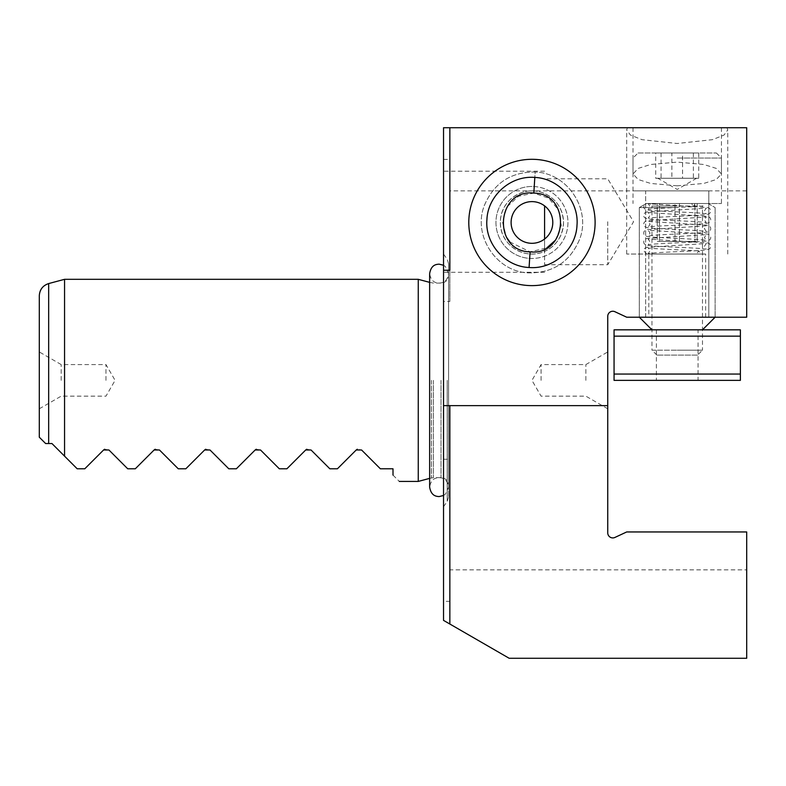 <?xml version="1.0" encoding="UTF-8"?>
<svg xmlns="http://www.w3.org/2000/svg" width="786" height="786" viewBox="0 0 786 786"><rect width="100%" height="100%" fill="white"/><g stroke="black" fill="none" stroke-linecap="round" stroke-linejoin="round"><path stroke-width="0.59" stroke-dasharray="3.93 2.95" d="M707.931 317.21L677.227 317.21L707.931 317.21M677.227 207.563L639.323 207.563L677.227 207.563M697.693 329.835L651.958 329.835L697.693 329.835M677.227 317.21L639.323 317.21L677.227 317.21M708.117 203.515L646.328 203.515L639.323 207.563L639.323 317.21L639.323 207.563L646.328 203.515L708.117 203.515L715.122 207.563L708.117 203.515L646.328 203.515L708.117 203.515M694.952 203.515L657.253 203.515L657.253 241.41L694.952 241.41L694.952 203.515L679.468 203.515L679.468 241.41L659.493 241.41L659.493 203.515L679.468 203.515L679.468 241.41L659.493 241.41L659.493 203.515L657.253 203.515L657.253 241.41L694.952 241.41L694.952 203.515L674.978 203.515L674.978 241.41L674.978 203.515L657.253 203.515L697.192 203.515L697.192 241.41L679.468 241.41L697.192 241.41L697.192 203.515L694.952 203.515M509.868 241.96L530.088 251.864L546.732 247.944M555.555 240.084L561.253 225.533L558.699 210.117L548.618 198.18L533.822 193.071L518.446 196.284L506.911 206.964L502.5 222.025L506.469 237.244M531.955 243.306A20.839 20.839 0 0 1 511.106 222.467A20.839 20.839 0 0 1 531.955 201.619A20.839 20.839 0 0 1 552.794 222.467A20.839 20.839 0 0 1 531.955 243.306M651.958 329.835L702.488 329.835L651.958 329.835M698.066 329.835L656.379 329.835L698.066 329.835L698.066 380.365L656.379 380.365L698.066 380.365M656.379 329.835L656.379 380.365M740.383 336.153L740.383 380.365L614.062 380.365L614.062 329.835L740.383 329.835L740.383 336.153L614.062 336.153M740.383 374.048L614.062 374.048M529.666 258.398A35.999 35.999 0 0 0 567.934 223.607A35.999 35.999 0 0 0 531.955 186.469A35.999 35.999 0 0 0 495.966 221.318A35.999 35.999 0 0 0 529.666 258.398L530.088 251.864M531.955 285.623A63.165 63.165 0 0 0 595.11 222.467A63.165 63.165 0 0 0 531.955 159.303A63.165 63.165 0 0 0 468.79 222.467A63.165 63.165 0 0 0 531.955 285.623M531.955 186.469A35.999 35.999 0 0 0 495.956 222.467A35.999 35.999 0 0 0 531.955 258.466A35.999 35.999 0 0 0 567.954 222.467A35.999 35.999 0 0 0 531.955 186.469M443.53 495.485L445.387 494.198L448.58 487.114L448.58 380.365L448.58 487.114C447.038 478.104 441.909 477.878 439.109 477.633C436.309 477.878 431.18 478.104 429.637 487.114L429.637 273.626C431.18 282.636 436.309 282.862 439.109 283.098C441.909 282.862 447.038 282.636 448.58 273.626L448.58 497.086L448.58 263.654L448.58 380.365L448.58 263.654L448.58 380.365L448.58 273.626L445.387 266.533L443.53 265.246M39.3 380.365L39.3 437.213M443.53 380.365L443.53 506.685L443.53 380.365M544.59 205.883L544.59 251.412C524.154 260.618 499.798 244.721 500.377 222.467L500.377 221.74C500.328 199.86 524.429 184.386 544.59 193.523C556.459 199.123 562.776 208.771 563.533 222.467A31.578 31.578 0 0 1 531.955 254.045A31.578 31.578 0 0 1 500.377 222.467A31.578 31.578 0 0 1 531.955 190.89A31.578 31.578 0 0 1 563.533 222.467C562.727 236.252 556.409 245.9 544.59 251.412L544.59 239.042M443.53 221.74L443.53 171.21L443.53 221.74M746.7 569.85L746.7 531.955L626.697 531.955L614.937 537.437A5.05 5.05 0 0 1 607.745 532.859L607.745 316.306A5.05 5.05 0 0 1 614.937 311.728L626.697 317.21L746.7 317.21L746.7 127.725L443.53 127.764L443.53 620.38L509.171 658.275L746.7 658.275L746.7 569.85L449.847 569.85L449.847 601.349L443.53 601.349M727.06 127.725L727.748 129.955L724.014 135.074L712.44 139.672L677.227 143.494L642.005 139.672L630.441 135.074L626.697 129.955L627.385 127.725M677.227 254.045L626.697 254.045L677.227 254.045M677.227 185.81L650.7 183.443L638.212 179.532L633.015 173.961L638.212 168.391L650.7 164.48L677.227 162.113L703.755 164.48L716.233 168.391L721.44 173.961L716.233 179.532L703.755 183.443L677.227 185.81M677.227 190.89L633.015 190.89L677.227 190.89M595.11 222.467A63.165 63.165 0 0 0 531.955 159.303A63.165 63.165 0 0 0 468.79 222.467A63.165 63.165 0 0 0 531.955 285.623A63.165 63.165 0 0 0 595.11 222.467M607.745 221.74L607.745 264.695L607.745 221.74M645.64 317.21L645.64 190.89L708.805 190.89L645.64 190.89L708.805 190.89L645.64 190.89L645.64 317.21L708.805 317.21L708.805 190.89L708.805 317.21L645.64 317.21M648.804 317.21L705.641 317.21L648.804 317.21L648.804 254.045L705.641 254.045L648.804 254.045M705.641 317.21L705.641 254.045M607.745 380.365L607.745 351.941L607.745 380.365M585.865 380.365L585.865 364.576L585.865 380.365M541.073 380.365L541.073 364.576L541.073 380.365M418.26 481.425L418.26 279.315M393 475.108C401.381 483.488 401.381 483.488 393 475.108L393 468.79L380.365 468.79L361.57 449.995L357.335 449.228M356.215 449.995L337.42 468.79L329.835 468.79L311.04 449.995L306.805 449.228M305.685 449.995L286.89 468.79L279.315 468.79L260.52 449.995L256.275 449.228M255.155 449.995L236.36 468.79L228.785 468.79L209.99 449.995L205.745 449.228M204.625 449.995L185.83 468.79L178.255 468.79L159.46 449.995L155.215 449.228M154.095 449.995L135.3 468.79L127.725 468.79L108.93 449.995L104.695 449.228M103.575 449.995L84.78 468.79L77.195 468.79L64.56 456.165L64.56 279.315M64.56 456.165L51.935 443.53L48.663 443.53L48.663 283.569M61.18 380.365L61.18 364.576L61.18 380.365M105.972 380.365L105.972 364.576L105.972 380.365M443.53 459.26L449.847 459.26L449.847 601.349M449.847 459.26L449.847 569.85M746.7 190.89L449.847 190.89L449.847 301.48L443.53 301.48M443.53 159.391L449.847 159.391L449.847 301.48M449.847 159.391L449.847 190.89M449.847 270.246L449.847 127.764M607.745 405.635L443.53 405.635M449.847 624.025L449.847 405.635M544.59 221.74L544.59 264.695L544.59 221.74M677.227 127.725L721.44 127.725L677.227 127.725M43.269 441.182L40.125 438.038M700.896 254.045L647.006 254.045L700.896 254.045L698.862 250.891L696.425 254.045L646.593 254.045L643.744 250.744C643.665 249.113 644.736 247.973 646.976 247.335L706.309 243.503L704.384 246.323L706.241 249.113L699.442 248.415C684.655 247.423 652.97 246.431 647.497 245.379C644.815 244.76 643.557 243.601 643.744 241.901C643.665 240.27 644.736 239.131 646.976 238.492L706.309 234.66L704.384 237.48L706.241 240.27L699.442 239.573C684.655 238.58 652.97 237.588 647.497 236.537C644.815 235.918 643.557 234.759 643.744 233.059C643.665 231.428 644.736 230.288 646.976 229.65L706.309 225.818L704.384 228.638L706.241 231.428L699.442 230.73C684.655 229.738 652.97 228.746 647.497 227.694C644.815 227.075 643.557 225.916 643.744 224.216C643.665 222.585 644.736 221.446 646.976 220.807L706.309 216.975L704.384 219.795L706.241 222.585L699.442 221.888C684.655 220.895 652.97 219.903 647.497 218.852C644.815 218.233 643.557 217.074 643.744 215.374C643.665 213.743 644.736 212.603 646.976 211.965L706.309 208.133L704.384 210.953L706.241 213.743L699.442 213.045C684.655 212.053 652.97 211.061 647.497 210.009C644.815 209.39 643.557 208.231 643.744 206.531L645.738 203.515L695.03 203.515L693.527 206.679L691.67 203.535L695.03 203.515M696.465 203.515L657.175 203.515L696.465 203.515M697.565 355.105L656.89 355.105L697.565 355.105L702.488 350.173L677.227 350.173L702.488 350.173L702.488 206.04L677.227 206.04L702.488 206.04L705.013 203.515M656.89 355.105L651.958 350.173L677.227 350.173L651.958 350.173L651.958 206.04L677.227 206.04L651.958 206.04L649.433 203.515M677.227 203.515L721.44 203.515L677.227 203.515M677.227 158.045L721.44 158.045L677.227 158.045M638.065 152.985L716.38 152.985L638.065 152.985L633.015 158.045L633.015 203.515M716.38 152.985L721.44 158.045L721.44 203.515M696.622 178.255L677.227 189.455L657.823 178.255L696.622 178.255L671.873 178.255L671.873 152.985L655.711 152.985L698.734 152.985L671.873 152.985M661.065 152.985L661.065 178.255L655.711 178.255L655.711 152.985M655.711 178.255L671.873 178.255M693.38 152.985L693.38 178.255M698.734 152.985L698.734 178.255L657.823 178.255M698.734 178.255L682.572 178.255L682.572 152.985M661.065 178.255L682.572 178.255M533.822 193.071L535.158 172.036C510.998 171.869 494.109 182.912 484.481 205.166C472.19 235.309 496.379 272.084 528.742 272.889C552.931 273.056 569.83 262.003 579.439 239.72C591.691 209.577 567.512 172.851 535.158 172.036C510.998 171.869 494.109 182.912 484.481 205.166C472.19 235.309 496.379 272.084 528.742 272.889C552.882 273.066 569.771 262.043 579.41 239.818C591.74 209.666 567.551 172.851 535.158 172.036L534.234 186.537M447.214 380.365L447.214 501.429L447.214 380.365M441.005 380.365L441.005 477.633L441.005 380.365M433.4 380.365L433.4 477.633L433.4 380.365M431.445 380.365L431.445 477.898L431.445 380.365M715.122 317.21L715.122 207.563L715.122 317.21L702.488 329.835M443.53 506.685L447.214 501.429L448.58 497.086M429.637 478.379L433.4 477.633L441.005 477.633C445.593 478.104 448.118 480.629 448.58 485.217M448.58 263.654L447.214 259.301L443.53 254.045M544.59 171.21L443.53 171.21M626.697 254.045L626.697 129.955M633.015 127.725L633.015 173.961M544.59 264.695L607.745 264.695L633.555 221.74L607.745 178.795L544.59 178.795M607.745 408.789L585.865 396.154L541.073 396.154L531.955 380.365L541.073 364.576L585.865 364.576L607.745 351.941M39.3 408.789L61.18 396.154L105.972 396.154L115.09 380.365L105.972 364.576L61.18 364.576L39.3 351.941M544.59 272.27L443.53 272.27M727.748 254.045L727.748 129.955M721.44 127.725L721.44 173.961M429.637 282.361L433.4 283.098L441.005 283.098C445.593 282.636 448.118 280.111 448.58 275.522M698.862 250.891C683.25 249.938 649.767 248.71 648.136 247.924L650.061 250.744L648.214 253.534L655.003 252.837C669.8 251.844 701.476 250.852 706.948 249.801C709.64 249.182 710.888 248.022 710.701 246.323C710.79 244.692 709.709 243.552 707.469 242.913L648.136 239.082L650.061 241.901L648.214 244.692L655.003 243.994C669.8 243.002 701.476 242.009 706.948 240.958C709.64 240.339 710.888 239.18 710.701 237.48C710.79 235.849 709.709 234.709 707.469 234.071L648.136 230.239L650.061 233.059L648.214 235.849L655.003 235.152C669.8 234.159 701.476 233.167 706.948 232.116C709.64 231.497 710.888 230.337 710.701 228.638C710.79 227.007 709.709 225.867 707.469 225.228L648.136 221.397L650.061 224.216L648.214 227.007L655.003 226.309C669.8 225.317 701.476 224.324 706.948 223.273C709.64 222.654 710.888 221.495 710.701 219.795C710.79 218.164 709.709 217.024 707.469 216.386L648.136 212.554L650.061 215.374L648.214 218.164L655.003 217.467C669.8 216.474 701.476 215.482 706.948 214.431C709.64 213.812 710.888 212.652 710.701 210.953C710.79 209.322 709.709 208.182 707.469 207.543L648.136 203.712L650.061 206.531L648.214 209.322C649.511 208.644 676.707 207.514 693.527 206.679"/><path stroke-width="1.18" d="M651.958 329.835L639.323 317.21L651.958 329.835M546.732 247.944L555.555 240.084M533.822 193.071C571.825 193.661 567.944 256.059 530.088 251.864C492.075 251.274 495.966 188.866 533.822 193.071L534.814 177.43C558.915 178.334 579.125 201.304 576.993 225.297C576.059 249.417 553.197 269.627 529.086 267.495C504.985 266.592 484.785 243.621 486.917 219.628C487.841 195.518 510.703 175.307 534.814 177.43M531.955 201.619A20.839 20.839 0 0 0 511.106 222.467A20.839 20.839 0 0 0 531.955 243.306A20.839 20.839 0 0 0 552.794 222.467A20.839 20.839 0 0 0 531.955 201.619M506.469 237.244L509.868 241.96M702.488 329.835L715.122 317.21M614.062 374.048L614.062 380.365L740.383 380.365L740.383 329.835L614.062 329.835L614.062 374.048L740.383 374.048M614.062 336.153L740.383 336.153M531.955 159.303A63.165 63.165 0 0 1 595.11 222.467A63.165 63.165 0 0 1 531.955 285.623A63.165 63.165 0 0 1 468.79 222.467A63.165 63.165 0 0 1 531.955 159.303M39.3 380.365L39.3 295.772L39.3 437.213L45.617 443.53L51.935 443.53L77.195 468.79L84.78 468.79L103.575 449.995L108.93 449.995L127.725 468.79L135.3 468.79L154.095 449.995L159.46 449.995L178.255 468.79L185.83 468.79L204.625 449.995L209.99 449.995L228.785 468.79L236.36 468.79L255.155 449.995L260.52 449.995L279.315 468.79L286.89 468.79L305.685 449.995L311.04 449.995L329.835 468.79L337.42 468.79L356.215 449.995L361.57 449.995L380.365 468.79L393 468.79L393 475.108C401.381 483.488 401.381 483.488 393 475.108M595.11 222.467A63.165 63.165 0 0 0 531.955 159.303A63.165 63.165 0 0 0 468.79 222.467A63.165 63.165 0 0 0 531.955 285.623A63.165 63.165 0 0 0 595.11 222.467M607.745 405.635L443.53 405.635L443.53 620.38L509.171 658.275L746.7 658.275L746.7 531.955L626.697 531.955L614.937 537.437A5.05 5.05 0 0 1 607.745 532.859L607.745 316.306A5.05 5.05 0 0 1 614.937 311.728L626.697 317.21L746.7 317.21L746.7 127.725L443.53 127.725L443.53 270.246L449.847 270.246L449.847 127.725M429.637 282.361L418.26 279.315L418.26 481.425L399.317 481.425M43.269 441.182L45.617 443.53L48.663 443.53L48.663 283.569L64.56 279.315L64.56 456.165M357.335 449.228L356.215 449.995M306.805 449.228L305.685 449.995M256.275 449.228L255.155 449.995M205.745 449.228L204.625 449.995M155.215 449.228L154.095 449.995M104.695 449.228L103.575 449.995M443.53 405.635L443.53 270.246M544.59 239.042L544.59 205.883M449.847 624.025L449.847 405.635M40.125 438.038L39.3 437.213M529.086 267.495L530.088 251.864M443.53 495.485L439.109 496.585C436.309 496.339 431.18 496.113 429.637 487.114L429.637 273.626C431.18 264.617 436.309 264.391 439.109 264.155L443.53 265.246M48.663 283.569C42.808 285.544 39.683 289.602 39.3 295.772M429.637 478.379L418.26 481.425M418.26 279.315L64.56 279.315"/></g></svg>

